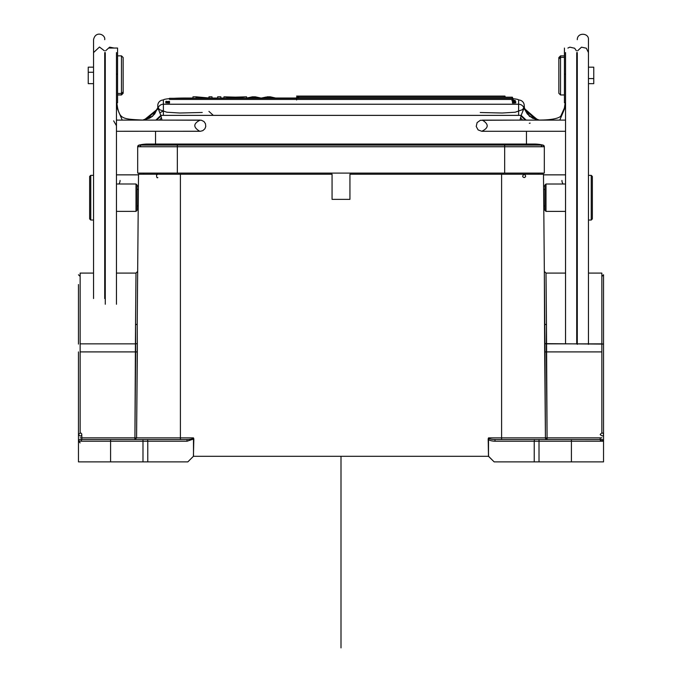 <?xml version="1.0" encoding="UTF-8"?>
<svg xmlns="http://www.w3.org/2000/svg" width="682" height="682" viewBox="0 0 682 682"><rect width="100%" height="100%" fill="white"/><g stroke="black" fill="none" stroke-linecap="round" stroke-linejoin="round"><path stroke-width="1.02" d="M116.451 183.995L135.999 183.995L137.116 185.112L137.116 197.678L137.116 185.112L135.999 183.995L135.999 197.678L135.999 183.995L116.451 183.995M135.999 211.369L116.451 211.369L135.999 211.369L135.999 197.678L135.999 211.369L137.116 210.252L137.116 197.678L137.116 210.252L135.999 211.369M537.919 120.015L523.87 108.574L521.159 115.369L518.627 115.369L518.627 104.235A5.584 5.567 0 0 1 523.981 108.191L521.159 115.369L160.841 115.369L161.412 117.875L159.349 120.109L161.412 117.875L161.975 120.109L160.969 115.974L156.69 120.109L116.451 120.109L116.451 102.777L117.568 102.777L117.568 74.108L116.451 74.108L117.568 74.108L117.568 48.038L109.188 48.038M104.721 111.089L105.275 111.089L104.721 111.089M105.275 142.078L104.721 142.078L105.275 142.078M105.275 167.184L104.721 167.184M93.545 91.84L93.545 125.701M116.451 174.856L116.451 131.285L116.451 174.856L116.451 144.789L116.451 174.856L138.506 174.856L116.451 174.856M149.068 120.109L116.451 120.109L116.451 102.777M120.066 180.44A5.584 5.072 90 0 1 118.907 183.995A5.584 5.072 90 0 0 120.066 180.44M116.733 102.777L117.577 109.137L122.231 120.109L117.577 109.137L116.733 102.777M155.547 131.285L155.547 144.055L155.547 131.285L200.329 131.285L202.835 130.646L204.898 128.779L205.768 126.502L205.47 123.74L204.012 121.575L201.386 120.228L163.373 120.109M137.116 186.024L138.412 186.024L138.378 189.443L138.412 186.024L137.116 186.024L138.412 186.024M526.453 144.055L526.453 131.285L526.453 144.055M539.13 120.075L532.506 118.208L527.314 113.979L524.543 109.052L524.219 105.548A5.584 5.567 180 0 0 518.627 99.99L518.627 104.235L163.373 104.235L163.373 115.369L163.373 99.99A22.344 1.944 180 0 1 169.511 98.643A22.344 1.944 180 0 0 163.373 99.99A5.584 5.567 180 0 0 157.781 105.548L157.781 107.773L157.781 105.548A5.584 5.567 180 0 1 163.373 99.99L163.373 104.235A5.584 5.567 0 0 0 158.019 108.191L160.841 115.369L158.019 108.191A5.584 5.567 0 0 1 163.373 104.235L518.627 104.235L518.627 115.369L160.841 115.369L155.846 120.109L160.841 115.369L160.969 115.974L156.69 120.109L200.218 120.109C193.185 123.51 193.015 127.227 199.707 131.259L116.451 131.285M145.59 119.819L158.164 108.685L145.991 119.717L142.538 120.075L146.306 120.109M563.11 184.012A5.584 5.072 -90 0 1 561.934 180.44A5.584 5.072 -90 0 0 563.11 184.012M544.5 290.123L543.486 174.217L543.494 174.856L565.548 174.856L543.494 174.856L565.548 174.856L565.548 131.285L565.548 174.856L565.548 145.454L565.548 174.856L543.494 174.856L543.486 174.217L544.799 324.172L546.47 324.768L546.009 273.09L565.548 273.09M564.423 109.137L559.769 120.109L564.423 109.137L565.267 102.794L564.713 107.304M564.432 48.055L564.432 74.125L565.548 74.125L564.432 74.125L564.432 102.794L565.548 102.794L565.548 120.109L482.37 120.143C488.985 124.218 488.789 127.935 481.773 131.285L488.031 131.285M564.432 74.125L564.432 94.977L560.527 94.977L560.527 57.365L558.848 58.916L558.848 93.298L560.527 94.977L560.527 57.365L558.848 58.916L558.848 91.934M564.432 57.365L560.527 57.365L560.527 55.873L560.527 57.365L564.432 57.365M564.432 55.873L560.527 55.873L558.848 57.552L558.848 58.916M576.725 111.106L577.279 111.106L576.725 111.106M577.279 140.628L576.725 140.628L577.279 140.628M577.279 167.192L576.725 167.192L577.279 167.192M565.548 102.794L565.548 120.109L530.86 120.109M539.419 120.109L534.1 120.109M530.136 123.118L529.3 123.263L530.136 123.118M521.159 115.369L526.163 120.109L521.159 115.369L520.588 117.875L522.651 120.109L520.588 117.875L520.025 120.109L521.031 115.974L525.311 120.109L521.031 115.974L521.159 115.369M536.384 119.81L523.836 108.685L536.018 119.717L539.445 120.075C555.071 119.998 560.144 117.364 560.885 115.88L564.364 108.088L565.19 102.794M565.548 131.285L481.765 131.285M157.781 107.807L157.781 105.548L157.781 107.807M588.455 125.701L588.455 175.351L591.243 175.351L591.243 220.039L592.36 218.922L592.36 197.695L592.36 218.922L591.243 220.039L588.455 220.039L591.243 220.039L591.243 175.351L588.455 175.351L588.455 91.763M537.621 119.981L523.981 108.191L529.513 116.409L538.891 120.066L529.513 116.409L523.981 108.191A5.584 5.567 0 0 0 518.627 104.235L518.627 99.99A22.344 1.944 180 0 0 513.094 98.702A22.344 1.944 180 0 1 518.627 99.99A5.584 5.567 180 0 1 524.219 105.548L524.219 105.616M524.211 107.756L529.718 116.375L539.189 120.075L529.718 116.375L524.04 107.543L524.219 105.548M296.593 98.038L275.537 98.02M261.556 98.038L260.891 98.038L261.556 98.038M223.952 98.038L220.849 98.038M217.643 98.038L212.034 98.038M192.972 98.038L185.717 98.038A22.344 1.944 180 0 0 174.251 98.31A22.344 1.944 180 0 1 185.717 98.038M512.003 100.834C516.334 100.646 516.334 100.45 512.003 100.254M513.529 101.942L514.126 101.413M169.511 101.959C164.405 101.771 164.405 101.575 169.511 101.371L169.511 103.076C164.405 102.888 164.405 102.692 169.511 102.496L169.511 103.076C164.405 102.888 164.405 102.692 169.511 102.496L169.511 101.371C164.405 101.575 164.405 101.771 169.511 101.959C164.405 101.771 164.405 101.575 169.511 101.371M512.489 99.657L512.489 103.076C516.82 102.88 516.82 102.692 512.489 102.496M240.524 97.279L246.586 96.835L246.586 98.089L246.586 96.835L233.841 98.31L223.952 96.835L230.414 97.279L246.586 96.835L233.841 98.31L223.952 96.835L240.524 97.279M223.952 98.31L223.952 96.835L223.952 98.31M235.648 98.14L239.604 97.432L235.648 98.14L231.403 97.432L239.604 97.432L231.403 97.432L235.648 98.14M267.694 97.313L263.082 98.31L259.228 98.293L253.875 97.04L248.879 98.293L245.656 98.293L248.879 98.293L252.672 97.356L252.672 98.31L252.672 97.356L253.875 97.04L253.875 98.31L253.875 97.04L259.228 98.293L263.082 98.293L267.694 97.313L267.694 98.31L267.694 97.313L268.776 97.04L267.694 97.313M268.776 98.31L268.776 97.04L273.482 98.293L276.764 98.293L270.345 96.835L267.08 96.835L270.345 96.835L276.764 98.293L273.482 98.31L268.776 97.04L268.776 98.31M261.948 97.944L266.151 97.04L261.948 97.944M255.383 96.835L261.232 98.123L255.383 96.835L252.289 96.835L245.656 98.31L252.289 96.835L255.383 96.835M217.643 96.835L217.643 98.31L220.849 98.293L220.849 96.835L217.643 96.835L217.643 98.293L220.849 98.293L220.849 96.835L217.643 96.835M296.593 98.31L296.593 99.981M504.544 96.29L504.544 97.194L504.544 96.077L504.544 97.194L504.544 96.077L296.593 96.077A3.35 3.35 0 0 1 299.091 97.194M505.328 97.194L504.953 96.102A3.35 3.35 0 0 0 504.544 96.077M512.003 97.415L512.003 98.353L512.003 97.194L296.593 97.194A3.35 3.35 0 0 1 299.091 98.31M515.098 100.655L514.373 100.748M512.787 98.327L512.412 97.219A3.35 3.35 0 0 0 512.003 97.194M513.41 100.16L515.353 100.544M512.489 103.076L512.489 98.31L169.511 98.31A3.35 3.35 0 0 1 169.545 98.31M515.583 101.78L514.859 101.874M513.768 101.933L512.898 98.336A3.35 3.35 0 0 0 512.489 98.31L512.489 98.532M513.665 101.507L515.839 101.669M169.511 103.076C164.405 102.888 164.405 102.692 169.511 102.496M515.583 102.897L514.859 102.991M513.768 103.059L512.898 99.461A3.35 3.35 0 0 0 512.489 99.436L512.489 98.31M513.665 102.624L515.839 102.786M208.965 96.835L208.965 97.986L196.263 96.835L208.965 97.986L208.965 96.835L212.034 96.835L212.034 98.293L196.041 97.151L196.041 98.293L192.972 98.31L192.972 96.835L196.263 96.835L192.972 96.835L192.972 98.293L196.041 98.293L196.041 97.151L212.034 98.293L212.034 96.835L208.965 96.835M142.802 120.075L152.453 116.238L157.96 107.543L152.453 116.238L142.802 120.075M158.019 108.191L152.487 116.409L143.109 120.066L152.487 116.409L158.019 108.191M144.081 120.015L158.13 108.574L144.379 119.981M116.81 102.777L117.636 108.088C120.168 118.992 123.263 119.111 142.538 120.075L145.991 119.734L142.589 120.109M565.548 211.386L546.001 211.386L544.884 210.261L544.884 197.695L544.884 210.261L546.001 211.386L546.001 197.695L546.001 211.386L565.548 211.386M546.001 184.012L565.548 184.012L546.001 184.012L546.001 197.695L546.001 184.012L544.884 185.129L544.884 197.695L544.884 185.129L546.001 184.012M543.622 189.46L544.884 189.46L543.622 189.46L543.588 186.024L543.622 189.46M544.884 205.938L543.767 205.938L544.338 271.445L543.767 205.938L544.884 205.938M81.814 437.87L81.814 435.5L81.814 439.549L147.048 439.549A1.679 0.716 90 0 1 147.764 441.22L187.098 441.22A1.679 0.716 -90 0 0 186.382 439.549L147.048 439.549A1.679 0.716 90 0 1 147.764 441.22L147.764 461.893L187.823 461.893L193.415 456.301L488.585 456.301L492.148 459.864L488.491 456.309L488.286 445.133L488.491 456.309L494.177 461.893L534.236 461.893L534.236 441.22L494.902 441.22C491.185 441.058 488.934 440.291 488.167 438.927L488.525 437.887L545.429 437.887L544.799 324.172L546.47 324.768L546.009 273.09L544.338 271.427L544.671 351.912L546.333 351.903L546.333 343.856L544.671 343.634L603.536 344.103L601.856 343.856L601.856 273.09L601.856 351.903L544.671 351.912L545.429 437.887L547.092 439.549A1.679 1.662 90 0 1 545.429 437.887L547.092 439.549A1.679 1.662 90 0 1 545.429 437.887L501.594 437.887L501.594 174.217L349.934 174.217L349.934 199.357L332.066 199.357L332.066 174.217L180.406 174.217L180.406 437.887L193.475 437.887L193.509 456.309L488.491 456.309L488.525 437.887L501.594 437.887L501.594 174.217L349.934 174.217L349.934 199.357L332.066 199.357L332.066 174.217L138.514 174.217L137.653 272.774M543.486 174.217L501.594 174.217L543.486 174.217M143.68 174.217L143.68 173.1L143.68 174.217M178.727 173.1L178.727 174.217L178.727 173.1M503.265 174.217L503.265 173.1L503.265 174.217M538.32 173.1L538.32 174.217L538.32 173.1M116.451 273.09L135.991 273.09L135.53 324.785L137.201 324.172L137.329 343.634L136.579 437.887L193.475 437.887C192.921 438.978 190.559 439.523 186.382 439.549A1.679 0.716 -90 0 1 187.098 441.22L193.833 438.927L193.415 456.301M80.144 273.09L80.144 432.848L80.144 351.903L135.667 351.903L134.917 437.87L136.579 437.887L136.715 421.391L136.571 437.887L180.406 437.887L180.406 439.549L180.406 174.217L138.514 174.217L137.201 324.172L138.233 205.921L137.662 271.419L135.991 273.09L135.53 324.785L134.917 437.87L136.579 437.887L137.329 351.912L80.144 351.903L80.144 343.856L135.667 343.856L80.144 343.856L80.144 273.09L93.545 273.09M78.464 284.539L78.464 344.095L78.464 284.539M140.91 439.549L186.382 439.549C190.559 439.523 192.921 438.978 193.475 437.887L193.833 438.927L187.098 441.22L110.586 441.22L110.586 439.549L80.144 439.549L110.586 439.549L110.586 441.22L78.464 441.22L78.464 437.87L78.464 441.22A1.679 1.679 0 0 1 80.144 439.549A1.679 1.679 180 0 0 78.464 441.22A1.679 1.679 0 0 1 80.144 439.549A1.679 1.679 180 0 0 78.464 441.22L78.558 440.683M78.464 441.22L78.464 434.519C80.357 432.61 81.473 432.61 81.814 434.519C81.184 436.531 80.067 436.531 78.464 434.519L78.464 351.903L78.464 461.893L78.464 441.22L110.586 441.22L110.586 461.893L142.99 461.893L142.99 439.549L110.586 439.549L147.048 439.549L142.99 439.549L142.99 441.22L110.586 441.22L110.586 461.893L142.99 461.893L142.99 441.22L147.764 441.22L147.764 461.893L187.823 461.893M488.585 456.301L488.167 438.927C488.934 440.291 491.185 441.058 494.902 441.22A1.679 0.716 90 0 1 495.618 439.549A1.679 0.716 90 0 0 494.902 441.22L534.236 441.22A1.679 0.716 -90 0 1 534.952 439.549L495.618 439.549C491.466 439.532 489.096 438.978 488.525 437.887C489.096 438.978 491.466 439.532 495.618 439.549L501.594 439.549L501.594 437.887L501.594 439.549L495.618 439.549L539.01 439.549L539.01 441.22L534.236 441.22A1.679 0.716 -90 0 1 534.952 439.549L571.414 439.549L571.414 441.22L539.01 441.22L539.01 461.893L571.414 461.893L571.414 441.22L539.01 441.22L539.01 461.893L571.414 461.893L571.414 439.549L601.856 439.549A1.679 1.679 0 0 1 603.536 441.22L571.414 441.22L603.536 441.22L603.536 461.893L571.414 461.893L603.536 461.893L603.536 441.22A1.679 1.679 0 0 0 603.527 441.075L603.536 441.22A1.679 1.679 0 0 0 603.527 441.075M494.177 461.893L534.236 461.893L534.236 441.22L539.01 441.22L539.01 439.549L601.856 439.549A1.679 1.679 0 0 1 603.536 441.22L603.536 434.519C602.948 432.49 601.831 432.49 600.186 434.519C602.172 436.378 603.289 436.378 603.536 434.519L603.536 351.903L603.536 441.22L601.856 439.549L547.092 439.549A1.679 1.679 0 0 0 547.092 439.549L546.47 324.768L546.333 343.856L601.856 343.856L601.856 351.903L546.333 351.903L547.083 437.87L601.856 437.87L547.083 437.87L547.083 439.549L602.24 439.592M534.236 461.893L539.01 461.893L534.236 461.893M603.536 284.539L603.536 426.975M601.856 432.848L601.856 351.903L601.856 432.848M603.348 440.453A1.679 1.679 0 0 0 601.856 439.549A1.679 1.679 0 0 1 603.348 440.453L602.641 439.745M600.186 437.87L600.186 439.549M545.984 437.878L547.083 437.87L545.984 437.878M78.464 461.893L110.586 461.893L78.464 461.893M142.99 461.893L147.764 461.893L142.99 461.893M81.814 439.549L134.908 439.549L134.917 437.87L80.144 437.87L134.917 437.87L134.917 439.549A1.679 1.662 -90 0 0 135.471 439.447A1.679 1.662 -90 0 1 134.917 439.549L136.579 437.887L134.917 439.549L180.406 439.549M135.53 324.785L135.667 343.856L137.329 343.634L137.329 351.912L135.667 351.903L135.667 343.856L137.329 343.634L137.201 324.172L135.53 324.785M138.233 205.921L137.116 205.921L138.233 205.921M137.116 189.443L138.378 189.443L137.116 189.443M544.321 146.724L543.051 145.113A1.679 1.679 0 0 1 544.321 146.741A1.679 1.679 0 0 0 543.051 145.113L504.663 145.113L504.663 144.055L177.337 144.055L177.337 145.113L504.663 145.113L504.663 144.055L534.27 144.055A36.871 36.871 0 0 1 543.051 145.113A36.871 36.871 0 0 0 534.27 144.055A36.871 36.871 0 0 1 543.051 145.113A36.871 36.871 0 0 0 525.694 145.07A36.871 36.871 0 0 1 534.27 144.055A36.871 36.871 0 0 0 525.694 145.07M156.306 145.07A36.871 36.871 0 0 0 147.73 144.055A36.871 36.871 0 0 1 156.306 145.07A36.871 36.871 0 0 0 138.949 145.113A36.871 36.871 0 0 1 147.73 144.055L177.337 144.055L177.337 145.113L138.949 145.113A1.679 1.679 0 0 0 137.679 146.741A1.679 1.679 0 0 1 138.949 145.113L137.679 146.758A1.679 1.679 0 0 1 138.949 145.113L138.855 145.147M542.65 145.07L543.818 145.547L544.321 146.741L504.663 146.741L504.663 145.113L543.051 145.113A1.679 1.679 0 0 1 544.321 146.741L137.679 146.741L137.679 173.1L504.663 173.1L504.663 145.113L177.337 145.113L177.337 173.1L544.321 173.1L544.321 146.741L544.321 173.1L504.663 173.1L504.663 146.741L137.679 146.741L137.679 173.1L177.337 173.1L177.337 145.113L138.949 145.113M332.066 199.357L349.934 199.357M588.455 91.814L588.455 83.664L593.758 83.664L593.758 78.583L588.455 78.583L593.758 78.583L593.758 67.186L588.455 67.186L588.455 39.675C589.103 32.898 577.253 32.054 577.279 39.675M593.758 78.583L593.758 72.266M591.243 175.351L592.36 176.468L592.36 197.695L592.36 176.468L591.243 175.351M117.287 107.304L117.577 109.137M117.568 55.856L121.473 55.856L123.152 57.535L123.152 91.917L121.473 93.468L121.473 55.856L121.473 94.96L121.473 93.468L117.568 93.468L121.473 93.468L123.152 91.917L123.152 93.281L121.473 94.96L117.568 94.96L117.568 74.108M123.152 91.917L123.152 58.899M104.721 39.675C105.625 34.467 95.497 30.383 93.545 39.675L93.545 67.168L88.242 67.168L88.242 72.249L93.545 72.249L88.242 72.249L88.242 83.647L93.545 83.647L93.545 91.814M88.242 72.249L88.242 78.566M93.545 175.334L90.757 175.334L90.757 220.022L93.545 220.022L90.757 220.022L89.64 218.905L89.64 197.678L89.64 218.905L90.757 220.022L90.757 175.334L93.545 175.334M89.64 176.45L90.757 175.334L89.64 176.45L89.64 197.678L89.64 176.45M341 456.309L341 647.9M105.275 273.09L104.721 273.09L104.721 243.883L105.275 243.883M104.721 99.981L105.275 99.981M116.451 304.249L116.451 52.591M105.275 304.249L105.275 52.591M114.099 48.038L109.614 47.152L105.565 50.835M104.721 298.554L104.721 52.591M93.545 298.554L93.545 52.591L99.487 47.015L104.431 50.835M113.655 120.859L116.451 125.718M544.884 186.024L543.588 186.024M577.279 243.9L576.725 243.9M577.279 99.998L576.725 99.998M565.548 343.856L565.548 52.591M576.725 343.856L576.725 52.591M576.443 50.843L574.628 48.234L569.837 47.16L567.884 48.055M518.627 120.109L480.333 120.296L477.119 122.59L476.224 126.434L478.099 129.912L481.79 131.285M577.279 344.359L577.279 52.591M588.455 344.359L588.455 52.591L586.315 48.2L581.507 47.177L577.56 50.843M158.198 107.696L159.52 109.683L166.809 112.223L179.784 113.016L202.239 112.47M167.073 101.465L167.533 101.899M168.028 102.522L168.343 103.059M213.33 115.369L208.939 111.396M162.487 111.396L159.758 112.88M523.802 107.696L522.48 109.683L515.191 112.223L502.216 113.016L480.247 112.513M514.927 101.465L514.467 101.899M260.797 98.02L261.641 98.02M166.195 101.175A3.35 3.35 0 0 0 166.161 101.669L166.161 101.669M169.545 99.436A3.35 3.35 0 0 0 169.511 99.436L512.489 99.436M166.195 102.291A3.35 3.35 0 0 0 166.161 102.786L166.161 102.786M142.87 120.075L149.494 118.208L151.813 116.741L154.686 113.979L157.789 107.756M80.144 276.44L78.464 274.761M79.086 439.916L80.263 439.549M81.814 441.22L81.209 439.933L80.144 439.549C78.234 439.881 78.234 440.998 80.144 442.899M133.493 439.549L80.144 439.549M600.194 441.049L600.484 440.265M601.933 439.549L602.538 439.694M601.856 276.44L603.536 274.761L603.536 436.753M600.186 441.22L601.856 439.549M576.725 273.09L577.279 273.09M588.455 273.09L601.856 273.09M540.971 146.741L542.25 145.113M139.75 145.113L141.029 146.741M524.185 177.567C526.095 176.945 526.095 175.828 524.185 174.217C522.224 175.82 522.216 176.936 524.168 177.567M156.502 174.856L157.815 174.217C156.127 172.878 156.246 178.957 157.815 177.567"/></g></svg>
